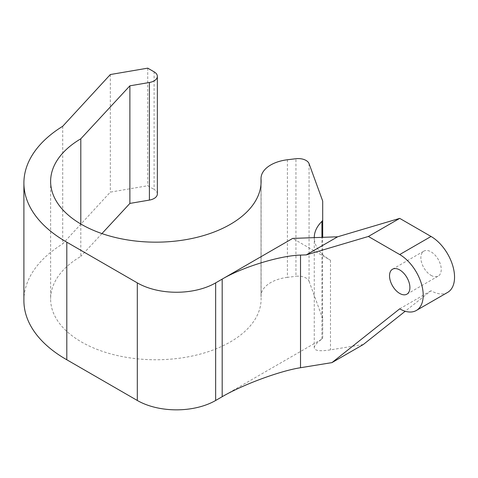 <?xml version="1.0" encoding="UTF-8"?>
<svg xmlns="http://www.w3.org/2000/svg" width="478" height="478" viewBox="0 0 478 478"><rect width="100%" height="100%" fill="white"/><g stroke="black" fill="none" stroke-linecap="round" stroke-linejoin="round"><path stroke-width="0.36" stroke-dasharray="2.39 1.79" d="M309.063 163.661L309.063 281.249A11.078 6.393 0 0 0 295.936 276.308L295.936 158.72M363.286 344.53L330.483 349.86C319.913 351.503 314.506 350.798 314.261 347.733L314.261 237.614A55.394 31.978 0 0 0 330.483 260.229L292.685 238.408M287.409 159.754L287.409 277.348L295.936 276.308M287.409 277.348A33.233 19.186 0 0 0 261.018 296.121A33.233 19.186 0 0 0 261.042 296.814L261.042 183.588M157.352 193.954A11.078 6.393 0 0 0 154.107 189.431L154.107 71.837M431.048 275.358A14.4 8.317 -120 0 0 438.254 276.075A14.4 8.317 -120 0 0 440.459 264.531A14.4 8.317 -120 0 0 431.048 251.84A14.4 8.317 -120 0 0 423.849 251.129A14.4 8.317 -120 0 0 421.644 262.667A14.4 8.317 -120 0 0 431.048 275.358M314.261 347.733C314.315 345.684 316.753 342.875 321.58 339.32A55.394 31.978 180 0 1 321.927 338.974A5.539 3.197 0 0 0 322.692 337.354L322.692 318.987A5.539 3.197 0 0 0 322.578 318.33L322.578 200.736M447.671 292.381A33.233 19.186 60 0 1 431.048 290.738L405.213 311.25M322.692 201.399L322.692 219.761M309.063 281.249L322.578 318.33M321.58 339.32L222.186 396.704M399.716 308.83L431.048 290.738M62.708 126.276L62.708 243.864L110.334 192.126L147.726 185.745L154.107 189.431M23.9 300.608A143.848 83.047 180 0 1 62.708 243.864M322.692 318.987L322.692 337.354M80.8 223.997L80.8 256.405A105.244 60.76 0 0 0 50.62 298.995A105.244 60.76 0 0 0 155.864 359.761A105.244 60.76 0 0 0 261.108 298.995A105.244 60.76 0 0 0 261.042 296.814M101.939 233.587L80.8 256.405M147.726 68.151L147.726 185.745M110.334 74.538L110.334 192.126M330.483 260.229L330.483 349.86M321.927 338.974L321.927 237.357M261.018 296.121L261.018 183.911M406.915 294.161L438.254 276.075M392.516 269.222L423.849 251.129M50.62 181.407L50.62 298.995M261.108 181.407L261.108 298.995"/><path stroke-width="0.72" d="M306.284 254.888L300.519 255.091C280.024 255.593 242.681 267.041 222.186 279.11L222.186 396.704C242.681 384.688 280.024 370.874 300.519 367.725L331.953 362.617L399.716 308.83A33.233 19.186 -120 0 0 416.332 310.473A33.233 19.186 -120 0 0 421.429 283.842A33.233 19.186 -120 0 0 399.716 254.553L368.383 236.467L306.284 254.888L337.623 236.795L292.685 238.408L215.65 282.886A55.394 31.978 180 0 1 137.311 282.886L66.806 242.185A143.848 83.047 180 0 1 23.9 183.014A143.848 83.047 180 0 1 62.708 126.276L110.334 74.538L147.726 68.151L154.107 71.837A11.078 6.393 180 0 1 157.352 76.361A11.078 6.393 180 0 1 149.411 82.491L129.885 85.825L80.8 138.811A105.244 60.76 0 0 0 50.62 181.407A105.244 60.76 0 0 0 155.864 242.167A105.244 60.76 0 0 0 261.108 181.407A105.244 60.76 0 0 0 261.042 179.22A33.233 19.186 180 0 1 261.018 178.533A33.233 19.186 180 0 1 287.409 159.754L295.936 158.72A11.078 6.393 180 0 1 309.063 163.661L322.578 200.736A5.539 3.197 180 0 1 322.692 201.399L322.692 219.761A5.539 3.197 180 0 1 321.927 221.386A55.394 31.978 0 0 0 314.261 237.614A55.394 31.978 0 0 0 314.261 237.632M149.411 82.491L149.411 200.085A11.078 6.393 0 0 0 157.352 193.954L157.352 76.361M129.885 85.825L129.885 203.419L101.939 233.587M149.411 200.085L129.885 203.419M399.716 293.45A14.4 8.317 60 0 1 390.305 280.759A14.4 8.317 60 0 1 392.516 269.222A14.4 8.317 60 0 1 406.915 277.533A14.4 8.317 60 0 1 406.915 294.161A14.4 8.317 60 0 1 399.716 293.45M137.311 282.886L137.311 400.48A55.394 31.978 0 0 0 215.65 400.48L215.65 282.886M137.311 400.48L66.806 359.773A143.848 83.047 180 0 1 23.9 300.608L23.9 183.014M337.623 236.795L399.716 218.374L431.048 236.467A33.233 19.186 60 0 1 452.762 265.75A33.233 19.186 60 0 1 447.671 292.381L416.332 310.473M405.213 311.25L363.286 344.53L331.953 362.617M322.692 237.333L322.692 219.761L322.692 237.333M368.383 236.467L399.716 218.374M222.186 396.704L215.65 400.48M80.8 138.811L80.8 223.997M261.042 183.588L261.042 179.22M66.806 242.185L66.806 359.773M300.519 367.725L300.519 255.091M321.927 237.357L321.927 221.386M399.716 254.553L431.048 236.467M261.018 183.911L261.018 178.533"/></g></svg>
